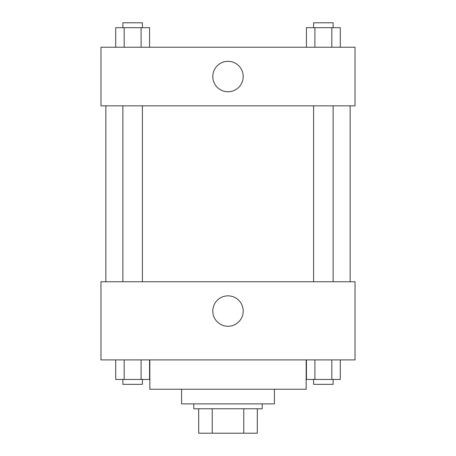 <?xml version="1.0" encoding="UTF-8"?>
<svg xmlns="http://www.w3.org/2000/svg" width="456" height="456" viewBox="0 0 456 456"><rect width="100%" height="100%" fill="white"/><g stroke="black" fill="none" stroke-linecap="round" stroke-linejoin="round"><path stroke-width="0.68" d="M243.76 408.77L243.76 433.2L198.685 433.2L198.685 408.77M243.76 433.2L257.315 433.2L257.315 408.77L257.315 433.2M262.2 403.885L262.2 408.77L193.8 408.77L193.8 403.885M212.239 408.77L212.239 433.2M274.415 389.23L274.415 403.885L181.585 403.885L181.585 389.23M306.17 359.915L306.17 389.23L149.83 389.23L149.83 359.915M355.03 359.915L100.97 359.915L100.97 281.745L355.03 281.745L355.03 359.915M228 326.268A15.213 15.213 0 0 1 214.827 303.451A15.213 15.213 0 0 1 241.173 303.451A15.213 15.213 0 0 1 228 326.268M350.145 105.855L350.145 281.745M313.597 281.745L313.597 105.855M142.403 105.855L142.403 281.745M355.03 105.855L100.97 105.855L100.97 47.23L355.03 47.23L355.03 105.855M243.213 76.545A15.213 15.213 0 0 1 220.396 89.718A15.213 15.213 0 0 1 220.396 63.367A15.213 15.213 0 0 1 243.213 76.545M340.296 47.23L340.296 27.685L306.443 27.685L306.443 47.23M331.831 27.685L331.831 47.23M314.908 27.685L314.908 47.23M313.597 27.685L313.597 22.8L333.142 22.8L333.142 27.685M149.557 47.23L149.557 27.685L115.704 27.685L115.704 47.23M141.092 27.685L141.092 47.23M124.169 27.685L124.169 47.23M122.858 27.685L122.858 22.8L142.403 22.8L142.403 27.685M340.296 359.915L340.296 379.455L306.443 379.455L306.443 359.915M331.831 359.915L331.831 379.455M314.908 359.915L314.908 379.455M333.142 379.455L333.142 384.345L313.597 384.345L313.597 379.455M149.557 359.915L149.557 379.455L115.704 379.455L115.704 359.915M141.092 359.915L141.092 379.455M124.169 359.915L124.169 379.455M142.403 379.455L142.403 384.345L122.858 384.345L122.858 379.455M105.855 105.855L105.855 281.745M333.142 281.745L333.142 105.855M122.858 105.855L122.858 281.745"/></g></svg>
